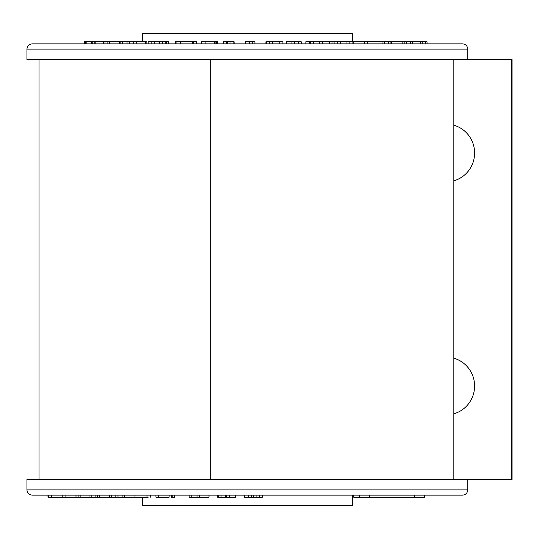<?xml version="1.0" encoding="UTF-8"?>
<svg xmlns="http://www.w3.org/2000/svg" width="539" height="539" viewBox="0 0 539 539"><rect width="100%" height="100%" fill="white"/><g stroke="black" fill="none" stroke-linecap="round" stroke-linejoin="round"><path stroke-width="0.81" d="M244.551 495.146L244.551 497.248L259.603 497.248L259.603 495.146M259.603 497.248L262.298 497.248L262.298 495.146M256.887 497.248L256.887 495.146M253.707 497.248L253.707 495.146M251.396 497.248L251.396 495.146M248.647 497.248L248.647 495.146M229.27 497.248L229.27 495.146L226.548 495.146L226.548 497.248L235.435 497.248L235.435 495.146M217.689 495.146L217.689 497.248L225.612 497.248L225.612 495.146M225.612 497.248L226.548 497.248M221.057 497.248L221.057 495.146M218.308 497.248L218.308 495.146M189.155 495.146L189.155 497.248L199.592 497.248L199.592 495.146M199.592 497.248L209.017 497.248L209.017 495.146M197.004 497.248L197.004 495.146M191.776 497.248L191.776 495.146M171.719 497.248L174.582 497.248L174.582 495.146M174.582 497.248L174.084 497.248M172.217 497.248L172.217 495.146M155.946 495.146L155.946 497.248L169.118 497.248L169.118 495.146M158.331 497.248L158.331 495.146M47.991 495.146L47.991 497.248L148.158 497.248M146.979 497.248L146.979 495.146M124.516 497.248L124.516 495.146M134.999 497.248L134.999 495.146M122.124 497.248L122.124 495.146M118.007 497.248L118.007 495.146M115.838 497.248L115.838 495.146M111.714 497.248L111.714 495.146M109.35 497.248L109.35 495.146M65.899 497.248L65.899 495.146M62.201 497.248L62.201 495.146M51.885 497.248L51.885 495.146M51.259 497.248L51.259 495.146M48.84 497.248L48.84 495.146M48.638 497.248L48.638 495.146M48.18 497.248L48.18 495.146M352.304 495.146L352.304 505.643L142.397 505.643L142.397 497.248M424.543 495.146L424.543 497.248L359.628 497.248L359.628 495.146M462.502 495.146L32.199 495.146C29.012 494.836 27.26 493.091 26.95 489.904L467.751 489.904C467.441 493.091 465.689 494.836 462.502 495.146M467.751 489.904L467.751 479.407L26.95 479.407L26.95 489.904M369.619 497.248L369.619 495.146M414.632 497.248L414.632 495.146M359.628 497.248L353.752 497.248L353.752 495.146M99.54 497.248L99.54 495.146M97.377 497.248L97.377 495.146M95.093 497.248L95.093 495.146M91.179 497.248L91.179 495.146M89.016 497.248L89.016 495.146M80.143 497.248L80.143 495.146M427.036 43.854L427.036 41.752L420.71 41.752L420.71 43.854M420.71 41.752L390.943 41.752L390.943 43.854M422.212 41.752L422.212 43.854M425.594 41.752L425.594 43.854M119.429 43.854L119.429 41.752L84.205 41.752L84.205 43.854M84.697 41.752L84.697 43.854M85.681 41.752L85.681 43.854M86.179 41.752L86.179 43.854M91.266 41.752L91.266 43.854M92.236 41.752L92.236 43.854M94.204 41.752L94.204 43.854M95.181 41.752L95.181 43.854L103.603 43.854L103.603 41.752M105.017 41.752L105.017 43.854M107.874 41.752L107.874 43.854M109.309 41.752L109.309 43.854M146.399 41.752L119.739 41.752L119.739 43.854M119.739 41.752L120.298 41.752M146.871 41.752L146.871 43.854M168.566 43.854L168.566 41.752L148.144 41.752L148.144 43.854M166.362 41.752L166.362 43.854M196.351 43.854L196.351 41.752L175.276 41.752L175.276 43.854M217.931 43.854L217.931 41.752L201.418 41.752L201.418 43.854M234.115 43.854L234.115 41.752L223.463 41.752L223.463 43.854M233.117 41.752L233.117 43.854L229.985 43.854L229.985 41.752M226.333 41.752L226.333 43.854M227.303 41.752L227.303 43.854M227.573 41.752L227.573 43.854M234.041 41.752L234.041 43.854M254.927 43.854L254.927 41.752L245.427 41.752L245.427 43.854M301.22 43.854L301.22 41.752L286.465 41.752L286.465 43.854M291.956 41.752L291.956 43.854M294.705 41.752L294.705 43.854M298.215 41.752L298.215 43.854M390.943 41.752L305.856 41.752L305.856 43.854M329.524 41.752L329.524 43.854M331.977 41.752L331.977 43.854M120.136 41.752L120.136 43.854M122.676 41.752L122.676 43.854M127.049 41.752L127.049 43.854M129.347 41.752L129.347 43.854M133.726 41.752L133.726 43.854M136.239 41.752L136.239 43.854M145.517 41.752L145.517 43.854M205.13 41.752L205.13 43.854M214.232 41.752L214.232 43.854M214.92 41.752L214.92 43.854M215.896 41.752L215.896 43.854M216.57 41.752L216.57 43.854M217.244 41.752L217.244 43.854M249.503 41.752L249.503 43.854M249.139 41.752L249.139 43.854M252.71 41.752L252.71 43.854M282.921 43.854L282.921 41.752L269.433 41.752L269.433 43.854M269.433 41.752L266.441 41.752L266.441 43.854M272.633 41.752L272.633 43.854M279.842 41.752L279.842 43.854M310.7 41.752L310.7 43.854M309.359 41.752L309.359 43.854M313.509 41.752L313.509 43.854M319.297 41.752L319.297 43.854M322.362 41.752L322.362 43.854M337.785 41.752L337.785 43.854M334.092 41.752L334.092 43.854M340.729 41.752L340.729 43.854M346.051 41.752L346.051 43.854M349.151 41.752L349.151 43.854M352.088 41.752L352.088 43.854M364.708 41.752L364.708 43.854M353.18 41.752L353.18 43.854M367.302 41.752L367.302 43.854M382.036 41.752L382.036 43.854M384.246 41.752L384.246 43.854M388.707 41.752L388.707 43.854M402.835 41.752L402.835 43.854M391.314 41.752L391.314 43.854M404.843 41.752L404.843 43.854M406.642 41.752L406.642 43.854M410.617 41.752L410.617 43.854M412.625 41.752L412.625 43.854M142.397 41.752L142.397 33.357L352.304 33.357L352.304 41.752M32.199 43.854L462.502 43.854C465.689 44.164 467.441 45.909 467.751 49.096L26.95 49.096C27.26 45.909 29.012 44.164 32.199 43.854M26.95 49.096L26.95 59.593L511.255 59.593L511.255 479.407L467.751 479.407M266.441 41.752L265.922 41.752L265.922 43.854M151.136 41.752L151.136 43.854M154.201 41.752L154.201 43.854M159.712 41.752L159.712 43.854M162.704 41.752L162.704 43.854M165.803 41.752L165.803 43.854M176.92 41.752L176.92 43.854M192.686 41.752L192.686 43.854M453.845 125.21A28.863 28.405 90 0 1 474.589 153.002A28.863 28.405 90 0 1 453.845 180.794M453.845 358.206A28.863 28.405 90 0 1 474.589 385.998A28.863 28.405 90 0 1 453.845 413.79M511.255 59.593L512.05 59.593L512.05 479.407L511.255 479.407M78.121 497.248L78.121 495.146M180.599 41.752L180.599 43.854M210.668 59.593L210.668 479.407M174.865 495.146L174.865 497.248M171.436 495.146L171.436 497.248M150.266 495.146L150.266 497.248M75.999 495.146L75.999 497.248M467.751 49.096L467.751 59.593M193.434 43.854L193.434 41.752M453.845 59.593L453.845 479.407M39.024 59.593L39.024 479.407"/></g></svg>
